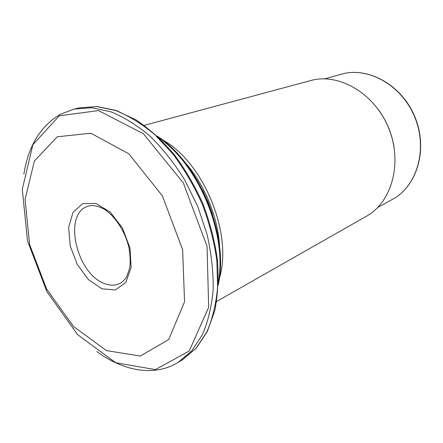 <?xml version="1.0" encoding="UTF-8"?>
<svg xmlns="http://www.w3.org/2000/svg" width="443" height="443" viewBox="0 0 443 443"><rect width="100%" height="100%" fill="white"/><g stroke="black" fill="none" stroke-linecap="round" stroke-linejoin="round"><path stroke-width="0.66" d="M144.23 125.369L310.759 80.548C338.629 72.652 374.39 93.058 388.544 127.844C402.953 162.531 391.894 202.191 366.522 216.178L216.633 301.461M162.254 139.733C203.464 161.712 233.173 233.965 219.34 278.575M378.355 109.526C386.756 121.077 392.033 133.913 394.187 148.034M57.252 136.787L34.366 161.075L25.052 199.466L29.609 244.503L46.62 289.058L73.488 326.485L106.453 350.607L140.37 356.05L168.728 339.499L184.548 301.788L182.649 249.786L162.393 195.867L128.835 153.793L90.821 133.216L57.252 136.787M79.081 107.92L96.956 106.53L116.221 110.49L136.079 119.92C149.352 128.841 161.966 140.265 173.933 154.192C185.235 169.337 194.948 185.977 203.071 204.107C210.048 222.707 214.849 241.363 217.469 260.08C218.764 278.398 217.829 295.392 214.672 311.069L207.191 331.741L196.288 348.104L182.599 359.688L196.066 348.259L206.809 332.04C212.446 318.999 216.057 304.081 217.629 287.28L216.837 260.506C214.185 241.756 209.356 223.056 202.351 204.4C194.211 186.215 184.487 169.525 173.185 154.336L154.917 134.744C141.976 123.913 128.919 115.85 115.739 110.551L96.69 106.575L79.081 107.92L74.119 109.078L60.309 114.322C40.474 126.15 28.319 146.085 23.856 174.121M392.526 199.311C417.19 186.126 428.265 149.042 414.936 116.996C401.867 84.84 367.911 66.267 341.104 74.247C367.712 66.306 401.629 84.868 414.726 117.079C428.076 149.186 417.024 186.237 392.526 199.311L377.707 207.507M159.358 138.133C199.079 165.748 227.215 234.181 218.41 281.742M184.05 161.258C204.4 183.668 218.388 217.696 219.695 247.942M202.495 190.008L208.077 202.036L212.574 214.506M182.599 359.688L178.258 362.352L191.714 350.911L202.429 334.642C208.049 321.557 211.632 306.573 213.177 289.689C213.426 271.991 211.405 253.595 207.114 234.502L197.705 206.311L184.565 179.664C174.182 163.068 162.681 148.571 150.055 136.167C137.081 125.253 123.996 117.124 110.794 111.774L91.729 107.749L74.119 109.078M104.781 283.625C110.152 285.663 115.086 285.669 119.582 283.642C122.473 282.174 124.893 279.743 126.848 276.338L129.644 268.065C130.497 263.125 130.292 256.419 129.024 247.958C125.258 231.534 115.014 215.985 104.011 209.079C97.41 205.679 92 204.755 87.78 206.305L87.332 206.471C62.74 214.589 76.838 274.505 104.781 283.625M59.307 115.817L32.871 144.75L22.266 189.316L27.532 240.97L46.958 291.843L77.702 334.72L115.739 362.734L155.415 369.612L189.211 351.033L208.653 307.348L207.058 246.325L183.275 182.865L143.466 133.792L98.556 110.589L59.307 115.817M82.614 203.686L72.984 212.363L68.648 227.431L70.204 245.904L77.237 264.41L88.495 279.66L102.006 288.825L115.318 289.966L125.795 282.484L131.128 267.517L129.982 247.969L122.445 228.023L110.163 212.059L95.871 203.431L82.614 203.686M157.16 136.045C199.405 163.03 229.358 235.881 218.31 284.777M341.104 74.247L324.808 78.848M96.773 351.482C123.459 371.201 154.43 377.015 178.258 362.352"/></g></svg>

